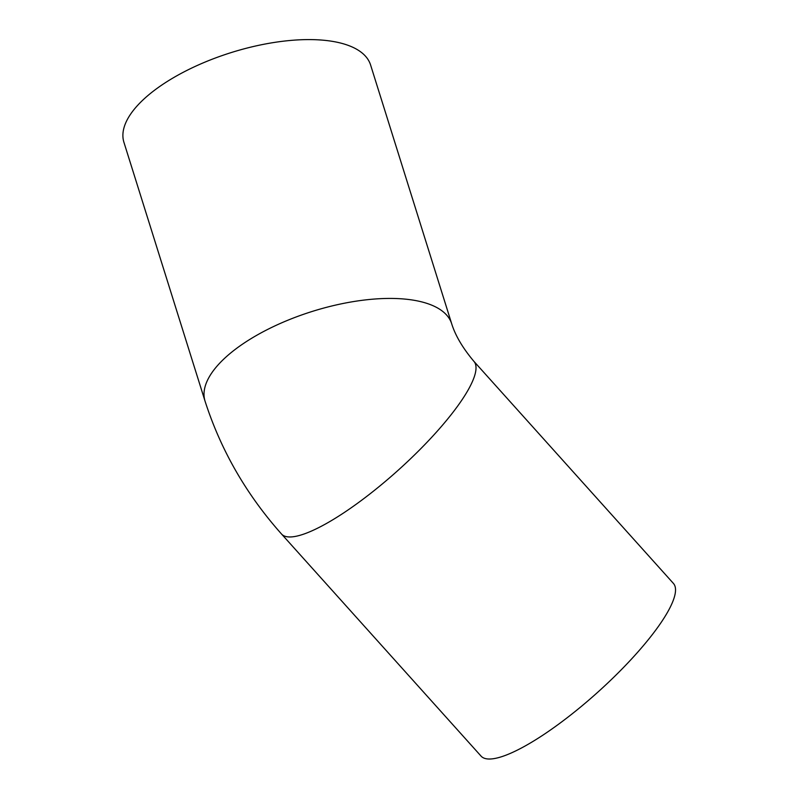 <?xml version="1.0" encoding="UTF-8"?>
<svg xmlns="http://www.w3.org/2000/svg" width="799" height="799" viewBox="0 0 799 799"><rect width="100%" height="100%" fill="white"/><g stroke="black" fill="none" stroke-linecap="round" stroke-linejoin="round"><path stroke-width="1.2" d="M543.03 735.06A129.248 30.442 138.1 0 1 481.088 756.134L281.578 534.072A129.248 30.442 138.1 0 0 343.52 513.008A129.248 30.442 138.1 0 0 441.917 425.857A129.248 30.442 138.1 0 0 473.867 361.308L673.377 583.37A129.248 30.442 138.1 0 1 641.427 647.919A129.248 30.442 138.1 0 1 543.03 735.06M473.867 361.308C462.781 348.104 455.39 335.62 451.705 323.835L370.596 64.999A129.248 53.543 162.6 0 0 290.207 40.469A129.248 53.543 162.6 0 0 163.715 83.765A129.248 53.543 162.6 0 0 123.925 142.302L205.043 401.138C220.864 450.256 246.382 494.561 281.578 534.072M451.705 323.835A129.248 53.543 162.6 0 0 371.315 299.305A129.248 53.543 162.6 0 0 244.824 342.601A129.248 53.543 162.6 0 0 205.043 401.138"/></g></svg>
